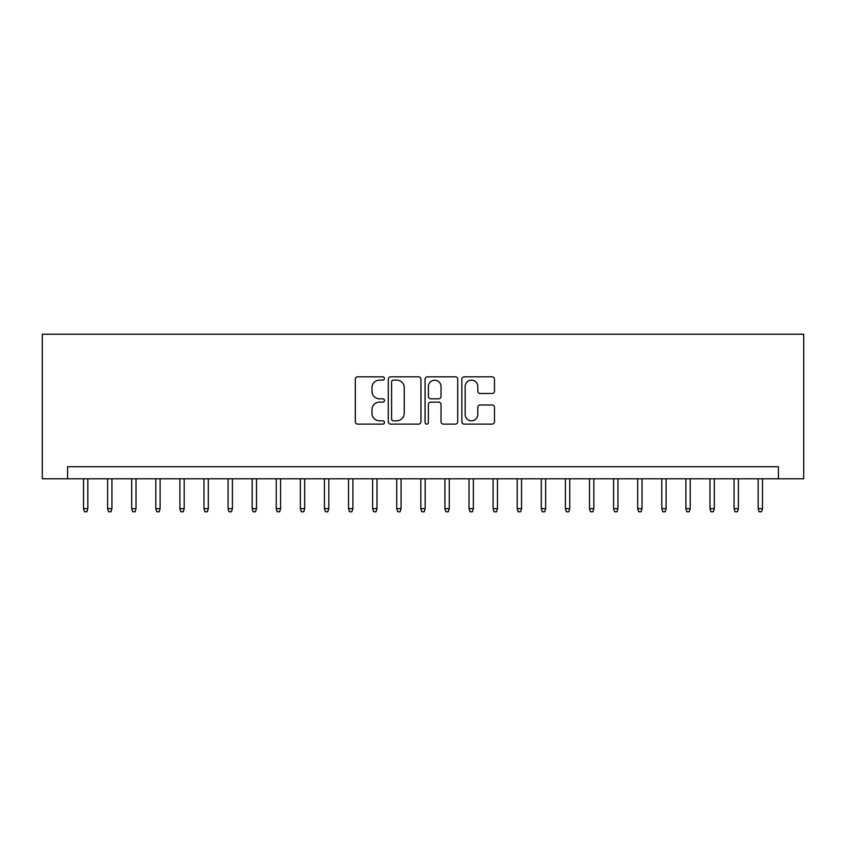 <?xml version="1.0" encoding="UTF-8"?>
<svg xmlns="http://www.w3.org/2000/svg" width="846" height="846" viewBox="0 0 846 846"><rect width="100%" height="100%" fill="white"/><g stroke="black" fill="none" stroke-linecap="round" stroke-linejoin="round"><path stroke-width="1.27" d="M384.454 378.479A1.66 1.66 0 0 0 382.794 376.819L357.668 376.819A2.369 2.369 0 0 0 355.299 379.188L355.299 421.752A2.369 2.369 0 0 0 357.668 424.121L382.794 424.121A1.66 1.66 0 0 0 384.454 422.471A1.66 1.66 0 0 0 382.794 420.811L379.537 420.811A7.572 7.572 0 0 1 371.976 413.239L371.976 409.697A7.572 7.572 0 0 1 379.537 402.125L382.794 402.125A1.66 1.66 0 0 0 384.454 400.475A1.66 1.66 0 0 0 382.794 398.815L379.537 398.815A7.572 7.572 0 0 1 371.976 391.243L371.976 387.701A7.572 7.572 0 0 1 379.537 380.129L382.794 380.129A1.66 1.66 0 0 0 384.454 378.479M492.118 393.496A2.369 2.369 0 0 0 494.487 391.127L494.487 379.188A2.369 2.369 0 0 0 492.118 376.819L464.211 376.819A2.369 2.369 0 0 0 461.842 379.188L461.842 421.752A2.369 2.369 0 0 0 464.211 424.121L492.118 424.121A2.369 2.369 0 0 0 494.487 421.752L494.487 407.328A2.369 2.369 0 0 0 492.118 404.97L480.179 404.97A2.369 2.369 0 0 0 477.81 407.328L477.81 414.487A6.324 6.324 0 0 1 471.486 420.811A6.324 6.324 0 0 1 465.163 414.487L465.163 386.463A6.324 6.324 0 0 1 471.486 380.129A6.324 6.324 0 0 1 477.81 386.463L477.81 391.127A2.369 2.369 0 0 0 480.179 393.496L492.118 393.496M778.405 478.783L803.7 478.783L803.7 334.212L42.3 334.212L42.3 478.783L778.405 478.783L778.405 466.728L67.595 466.728L67.595 478.783M420.927 379.188A2.369 2.369 0 0 0 418.569 376.819L390.662 376.819A2.369 2.369 0 0 0 388.293 379.188L388.293 421.752A2.369 2.369 0 0 0 390.662 424.121L418.569 424.121A2.369 2.369 0 0 0 420.927 421.752L420.927 379.188M427.431 376.819L455.338 376.819A2.369 2.369 0 0 1 457.707 379.188L457.707 421.752A2.369 2.369 0 0 1 455.338 424.121L443.399 424.121A2.369 2.369 0 0 1 441.03 421.752L441.03 404.494A2.369 2.369 0 0 0 438.672 402.125L430.741 402.125A2.369 2.369 0 0 0 428.383 404.494L428.383 422.471A1.66 1.66 0 0 1 426.722 424.121A1.66 1.66 0 0 1 425.073 422.471L425.073 379.188A2.369 2.369 0 0 1 427.431 376.819M393.263 380.129A1.66 1.66 0 0 0 391.603 381.789L391.603 419.151A1.66 1.66 0 0 0 393.263 420.811L396.689 420.811A7.572 7.572 0 0 0 404.261 413.239L404.261 387.701A7.572 7.572 0 0 0 396.689 380.129L393.263 380.129M441.03 386.58A6.324 6.324 0 0 0 434.707 380.245A6.324 6.324 0 0 0 428.383 386.58L428.383 396.446A2.369 2.369 0 0 0 430.741 398.815L438.672 398.815A2.369 2.369 0 0 0 441.03 396.446L441.03 386.58M87.836 508.658L86.874 511.788L84.463 511.788L83.5 508.658L87.836 508.658L87.836 478.783M83.5 508.658L83.5 478.783M111.936 508.658L110.974 511.788L108.563 511.788L107.601 508.658L111.936 508.658L111.936 478.783M107.601 508.658L107.601 478.783M136.026 508.658L135.064 511.788L132.653 511.788L131.69 508.658L136.026 508.658L136.026 478.783M131.69 508.658L131.69 478.783M160.127 508.658L159.164 511.788L156.753 511.788L155.791 508.658L160.127 508.658L160.127 478.783M155.791 508.658L155.791 478.783M184.216 508.658L183.254 511.788L180.843 511.788L179.881 508.658L184.216 508.658L184.216 478.783M179.881 508.658L179.881 478.783M208.317 508.658L207.355 511.788L204.944 511.788L203.981 508.658L208.317 508.658L208.317 478.783M203.981 508.658L203.981 478.783M232.407 508.658L231.444 511.788L229.033 511.788L228.071 508.658L232.407 508.658L232.407 478.783M228.071 508.658L228.071 478.783M256.507 508.658L255.545 511.788L253.134 511.788L252.171 508.658L256.507 508.658L256.507 478.783M252.171 508.658L252.171 478.783M280.597 508.658L279.635 511.788L277.224 511.788L276.261 508.658L280.597 508.658L280.597 478.783M276.261 508.658L276.261 478.783M304.697 508.658L303.735 511.788L301.324 511.788L300.362 508.658L304.697 508.658L304.697 478.783M300.362 508.658L300.362 478.783M328.787 508.658L327.825 511.788L325.414 511.788L324.452 508.658L328.787 508.658L328.787 478.783M324.452 508.658L324.452 478.783M352.888 508.658L351.915 511.788L349.514 511.788L348.541 508.658L352.888 508.658L352.888 478.783M348.541 508.658L348.541 478.783M376.978 508.658L376.015 511.788L373.604 511.788L372.642 508.658L376.978 508.658L376.978 478.783M372.642 508.658L372.642 478.783M401.078 508.658L400.105 511.788L397.705 511.788L396.732 508.658L401.078 508.658L401.078 478.783M396.732 508.658L396.732 478.783M425.168 508.658L424.206 511.788L421.794 511.788L420.832 508.658L425.168 508.658L425.168 478.783M420.832 508.658L420.832 478.783M449.268 508.658L448.295 511.788L445.895 511.788L444.922 508.658L449.268 508.658L449.268 478.783M444.922 508.658L444.922 478.783M473.358 508.658L472.396 511.788L469.985 511.788L469.022 508.658L473.358 508.658L473.358 478.783M469.022 508.658L469.022 478.783M497.459 508.658L496.486 511.788L494.085 511.788L493.112 508.658L497.459 508.658L497.459 478.783M493.112 508.658L493.112 478.783M521.548 508.658L520.586 511.788L518.175 511.788L517.213 508.658L521.548 508.658L521.548 478.783M517.213 508.658L517.213 478.783M545.638 508.658L544.676 511.788L542.265 511.788L541.303 508.658L545.638 508.658L545.638 478.783M541.303 508.658L541.303 478.783M569.739 508.658L568.776 511.788L566.365 511.788L565.403 508.658L569.739 508.658L569.739 478.783M565.403 508.658L565.403 478.783M593.829 508.658L592.866 511.788L590.455 511.788L589.493 508.658L593.829 508.658L593.829 478.783M589.493 508.658L589.493 478.783M617.929 508.658L616.967 511.788L614.556 511.788L613.593 508.658L617.929 508.658L617.929 478.783M613.593 508.658L613.593 478.783M642.019 508.658L641.057 511.788L638.645 511.788L637.683 508.658L642.019 508.658L642.019 478.783M637.683 508.658L637.683 478.783M666.119 508.658L665.157 511.788L662.746 511.788L661.784 508.658L666.119 508.658L666.119 478.783M661.784 508.658L661.784 478.783M690.209 508.658L689.247 511.788L686.836 511.788L685.873 508.658L690.209 508.658L690.209 478.783M685.873 508.658L685.873 478.783M714.31 508.658L713.347 511.788L710.936 511.788L709.974 508.658L714.31 508.658L714.31 478.783M709.974 508.658L709.974 478.783M738.399 508.658L737.437 511.788L735.026 511.788L734.064 508.658L738.399 508.658L738.399 478.783M734.064 508.658L734.064 478.783M762.5 508.658L761.537 511.788L759.126 511.788L758.164 508.658L762.5 508.658L762.5 478.783M758.164 508.658L758.164 478.783"/></g></svg>
